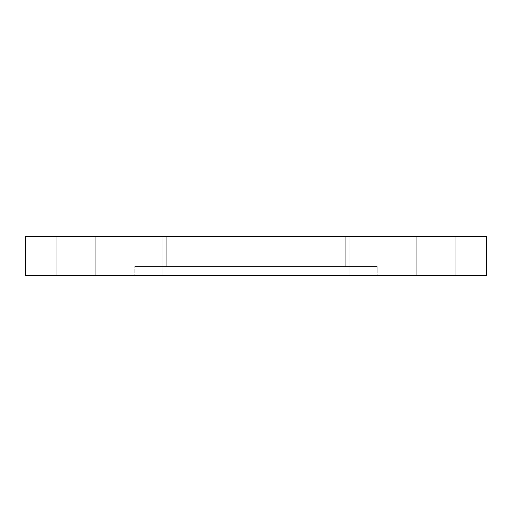<?xml version="1.0" encoding="UTF-8"?>
<svg xmlns="http://www.w3.org/2000/svg" width="512" height="512" viewBox="0 0 512 512"><rect width="100%" height="100%" fill="white"/><g stroke="black" fill="none" stroke-linecap="round" stroke-linejoin="round"><path stroke-width="0.38" stroke-dasharray="2.56 1.92" d="M310.982 236.55L349.882 236.55L349.882 275.45L310.982 275.45L310.982 236.55L349.882 236.55L349.882 275.45L310.982 275.45L310.982 236.55L312.461 236.55L310.982 236.55L310.982 275.45L349.882 275.45L310.982 275.45L349.882 275.45L310.982 275.45L349.882 275.45L349.882 236.55L310.982 236.55L310.982 275.45L349.882 275.45L349.882 236.55L310.982 236.55M416.237 236.55L455.136 236.55L455.136 275.45L416.237 275.45L416.237 236.55L455.136 236.55L455.136 275.45L416.237 275.45L416.237 236.55L417.722 236.55L416.237 236.55L416.237 275.45L455.136 275.45L416.237 275.45L455.136 275.45L416.237 275.45L455.136 275.45L455.136 236.55L416.237 236.55L416.237 275.45L455.136 275.45L455.136 236.55L416.237 236.55M162.118 236.55L201.018 236.55L201.018 275.45L162.118 275.45L162.118 236.55L201.018 236.55L201.018 275.45L162.118 275.45L162.118 236.55L163.603 236.55L162.118 236.55L162.118 275.45L201.018 275.45L162.118 275.45L201.018 275.45L162.118 275.45L201.018 275.45L201.018 236.55L162.118 236.55L162.118 275.45L201.018 275.45L201.018 236.55L162.118 236.55M56.864 236.55L95.763 236.55L95.763 275.45L56.864 275.45L56.864 236.55L95.763 236.55L95.763 275.45L56.864 275.45L56.864 236.55L58.342 236.55L56.864 236.55L56.864 275.45L95.763 275.45L56.864 275.45L95.763 275.45L56.864 275.45L95.763 275.45L95.763 236.55L56.864 236.55L56.864 275.45L95.763 275.45L95.763 236.55L56.864 236.55M134.816 266.47L377.184 266.47L377.184 275.45L134.816 275.45L134.816 266.47L134.816 275.45L486.4 275.45L25.6 275.45L377.184 275.45L134.816 275.45L377.184 275.45L377.184 266.47L134.816 266.47M345.766 266.47L166.234 266.47L166.234 236.55L345.766 236.55L345.766 266.47L345.766 236.55L166.234 236.55L166.234 266.47L345.766 266.47L135.398 266.47L345.766 266.47M25.6 236.55L486.4 236.55L25.6 236.55M166.234 236.55L345.766 236.55L166.234 236.55M377.184 266.47L267.878 266.47L377.184 266.47"/><path stroke-width="0.77" d="M25.6 236.55L25.6 275.45L486.4 275.45L486.4 236.55L25.6 236.55L486.4 236.55L486.4 275.45L25.6 275.45L25.6 236.55"/></g></svg>
